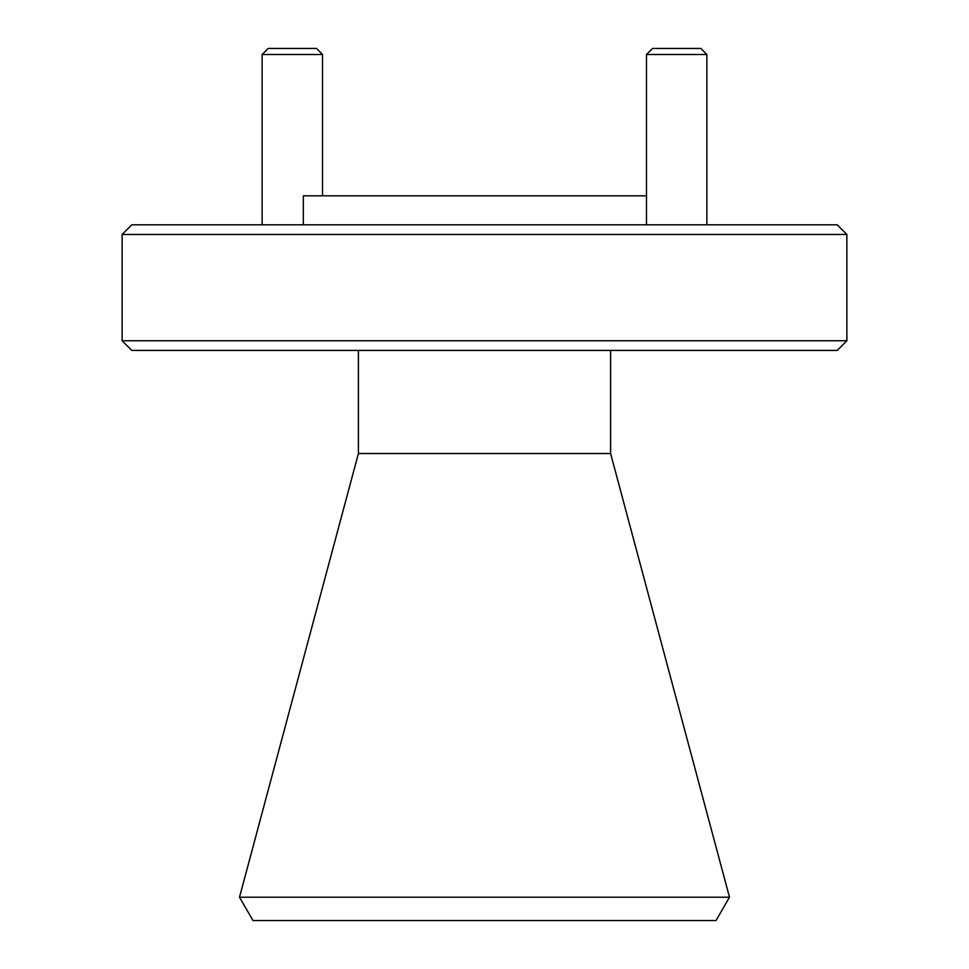 <?xml version="1.0" encoding="UTF-8"?>
<svg xmlns="http://www.w3.org/2000/svg" width="969" height="969" viewBox="0 0 969 969"><rect width="100%" height="100%" fill="white"/><g stroke="black" fill="none" stroke-linecap="round" stroke-linejoin="round"><path stroke-width="1.45" d="M358.397 350.427L358.397 453.528L610.603 453.528L729.487 897.209L239.513 897.209L358.397 453.528M610.603 350.427L610.603 453.528M122.13 340.761L131.796 350.427L837.204 350.427L846.87 340.761L122.13 340.761L122.13 234.462L846.87 234.462L846.87 340.761M239.513 897.209L252.982 920.55L716.018 920.55L729.487 897.209M846.87 234.462L837.204 224.808L131.796 224.808L122.13 234.462M646.48 195.811L303.321 195.811L303.321 224.808M262.127 54.494L268.171 48.45L316.488 48.45L322.52 54.494L262.127 54.494L262.127 224.808M646.48 54.494L652.512 48.45L700.829 48.45L706.873 54.494L646.48 54.494L646.48 224.808M322.52 54.494L322.52 195.811M706.873 54.494L706.873 224.808"/></g></svg>
